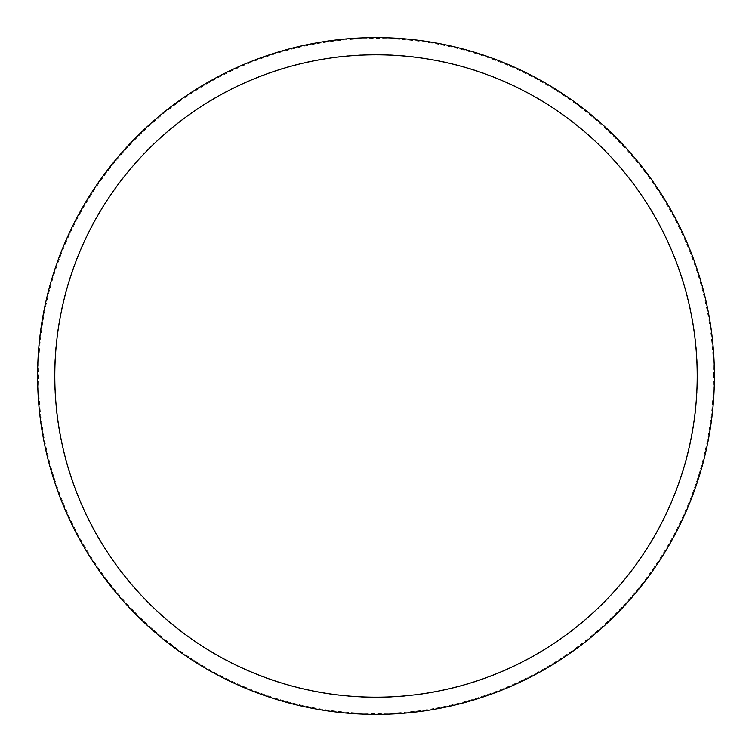 <?xml version="1.0" encoding="UTF-8"?>
<svg xmlns="http://www.w3.org/2000/svg" width="752" height="752" viewBox="0 0 752 752"><rect width="100%" height="100%" fill="white"/><g stroke="black" fill="none" stroke-linecap="round" stroke-linejoin="round"><path stroke-width="0.56" stroke-dasharray="3.76 2.82" d="M714.4 376A338.4 338.4 0 0 0 376 37.6A338.4 338.4 0 0 0 37.6 376A338.4 338.4 0 0 0 376 714.4A338.4 338.4 0 0 0 714.4 376A338.4 338.4 0 0 0 376 37.6A338.4 338.4 0 0 0 37.6 376A338.4 338.4 0 0 0 376 714.4A338.4 338.4 0 0 0 714.4 376A338.4 338.4 0 0 0 376 37.6A338.4 338.4 0 0 0 37.6 376A338.4 338.4 0 0 0 376 714.4A338.4 338.4 0 0 0 714.4 376M713.545 376A337.545 337.545 0 0 0 376 38.455A337.545 337.545 0 0 0 38.455 376A337.545 337.545 0 0 0 376 713.545A337.545 337.545 0 0 0 713.545 376M697.471 376A321.471 321.471 0 0 0 376 54.529A321.471 321.471 0 0 0 54.529 376A321.471 321.471 0 0 0 376 697.471A321.471 321.471 0 0 0 697.471 376"/><path stroke-width="1.13" d="M714.4 376A338.4 338.4 0 0 0 376 37.6A338.4 338.4 0 0 0 37.6 376A338.4 338.4 0 0 0 376 714.4A338.4 338.4 0 0 0 714.4 376M697.207 376A321.207 321.207 0 0 0 376 54.793A321.207 321.207 0 0 0 54.793 376A321.207 321.207 0 0 0 376 697.207A321.207 321.207 0 0 0 697.207 376"/></g></svg>

